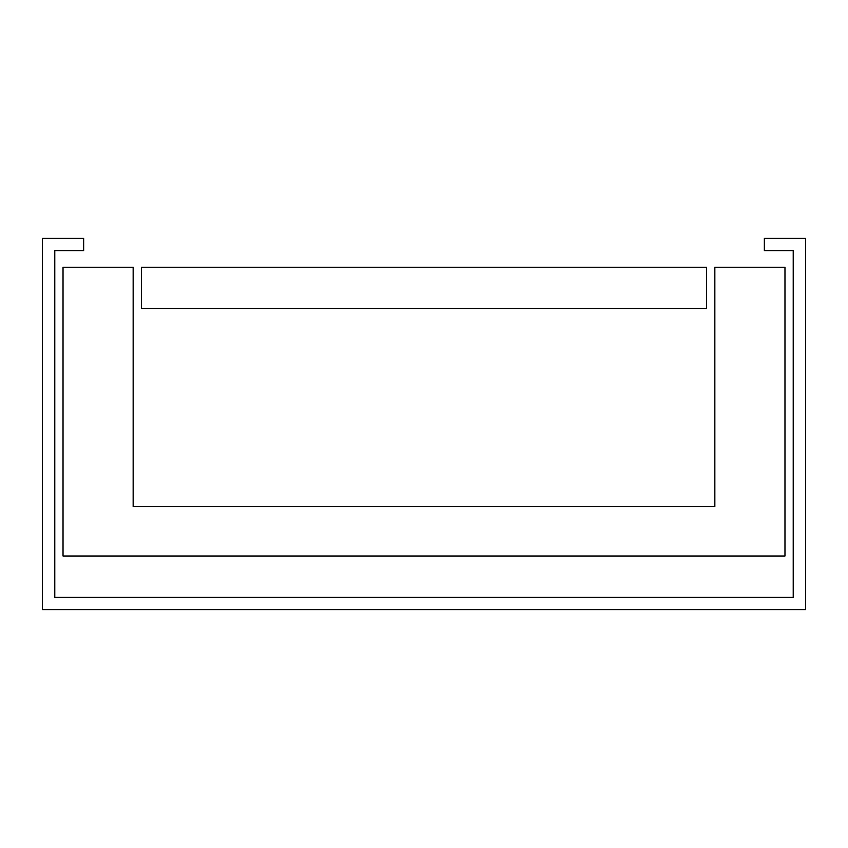 <?xml version="1.0" encoding="UTF-8"?>
<svg xmlns="http://www.w3.org/2000/svg" width="848" height="848" viewBox="0 0 848 848"><rect width="100%" height="100%" fill="white"/><g stroke="black" fill="none" stroke-linecap="round" stroke-linejoin="round"><path stroke-width="1.27" d="M764.345 238.352L805.6 238.352L805.6 609.648L42.4 609.648L42.4 238.352L83.655 238.352L83.655 250.732L54.781 250.732L54.781 597.268L793.219 597.268L793.219 250.732L764.345 250.732L764.345 238.352M706.585 267.237L706.585 308.492L141.415 308.492L141.415 267.237L706.585 267.237M784.972 267.237L784.972 556.012L63.028 556.012L63.028 267.237L133.157 267.237L133.157 506.51L714.843 506.51L714.843 267.237L784.972 267.237M54.781 250.732L54.781 597.268L793.219 597.268L793.219 250.732"/></g></svg>
